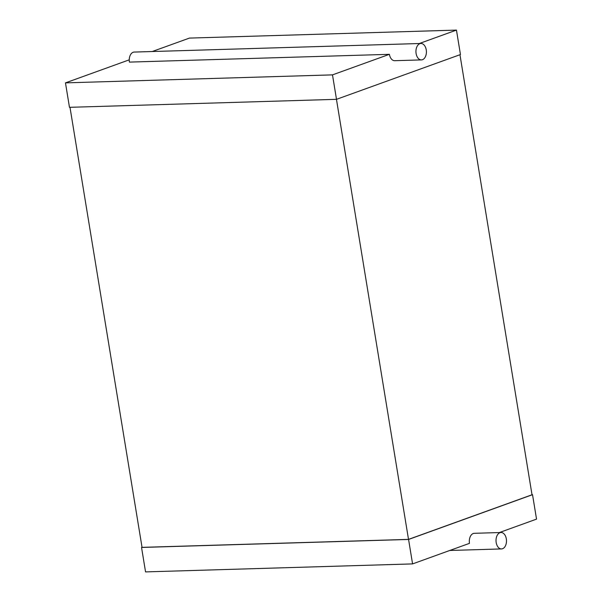 <?xml version="1.0" encoding="UTF-8"?>
<svg xmlns="http://www.w3.org/2000/svg" width="602" height="602" viewBox="0 0 602 602"><rect width="100%" height="100%" fill="white"/><g stroke="black" fill="none" stroke-linecap="round" stroke-linejoin="round"><path stroke-width="0.9" d="M499.946 532.717A8.21 5.237 -91.7 0 1 501.007 532.507A8.21 5.237 -91.7 0 1 506.485 540.558A8.21 5.237 -91.7 0 1 501.496 548.926A8.21 5.237 -91.7 0 1 496.078 541.717A8.21 5.237 -91.7 0 1 499.946 532.717M499.351 532.559L536.532 519.127L532.529 494.678L408.57 539.452L412.573 563.908L469.477 543.35A8.21 5.237 -91.7 0 1 473.24 533.515A8.21 5.237 -91.7 0 1 474.308 533.312L501.007 532.507M412.573 563.908L145.549 571.9L141.545 547.451L142.042 547.271M532.529 494.678L532.01 494.693M408.57 539.452L141.545 547.451M459.958 54.729L532.017 494.769L408.51 539.384L142.049 547.361L69.99 107.306M408.51 539.384L336.45 99.33M419.27 43.532L456.451 30.1L460.455 54.549L336.495 99.33L69.471 107.322L65.468 82.873L129.242 59.839M336.495 99.33L332.492 74.874L65.468 82.873M152.246 51.524L189.427 38.092L456.451 30.1M332.492 74.874L389.396 54.323L129.407 62.104A8.21 5.237 -91.7 0 1 133.162 52.269A8.21 5.237 -91.7 0 1 134.231 52.065L420.926 43.479A8.21 5.237 -91.7 0 1 426.404 51.531A8.21 5.237 -91.7 0 1 421.415 59.899A8.21 5.237 -91.7 0 1 415.997 52.69A8.21 5.237 -91.7 0 1 419.865 43.69A8.21 5.237 -91.7 0 1 420.926 43.479M421.415 59.899L394.716 60.697A8.21 5.237 -91.7 0 1 389.396 54.323M501.496 548.926L449.754 550.476"/></g></svg>
